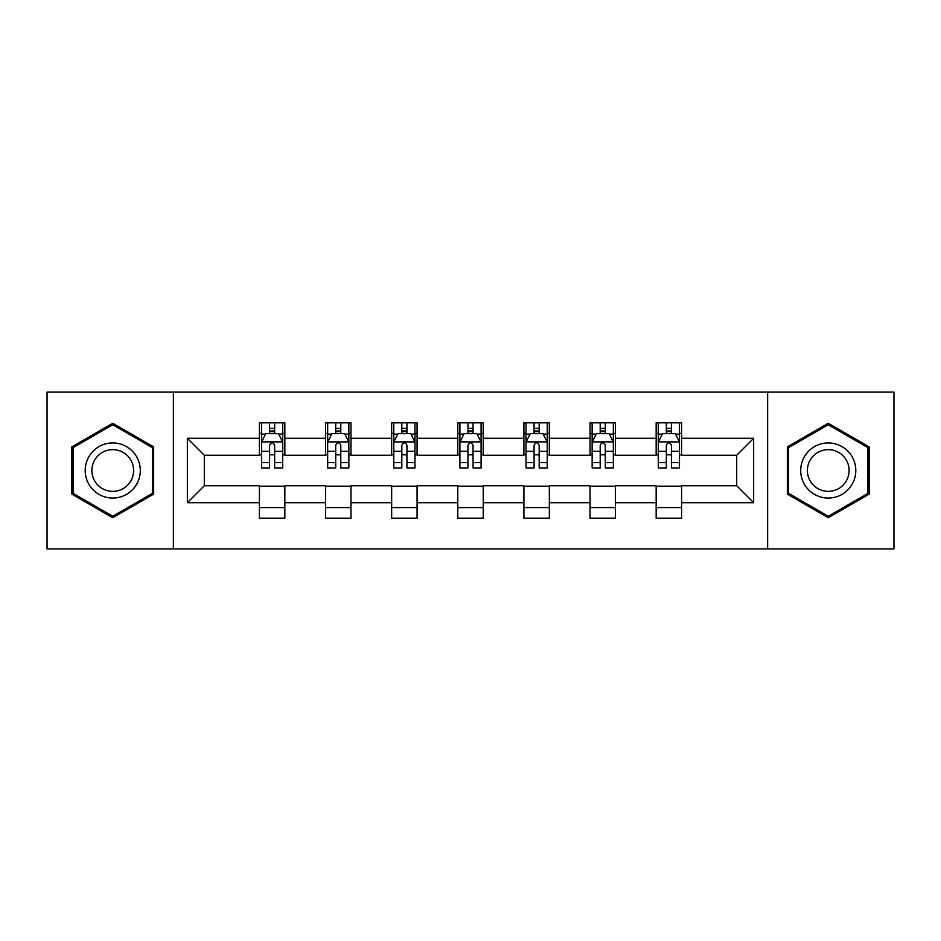 <?xml version="1.0" encoding="UTF-8"?>
<svg xmlns="http://www.w3.org/2000/svg" width="941" height="941" viewBox="0 0 941 941"><rect width="100%" height="100%" fill="white"/><g stroke="black" fill="none" stroke-linecap="round" stroke-linejoin="round"><path stroke-width="1.41" d="M767.633 548.921L893.95 548.921L893.95 392.079L767.633 392.079L767.633 548.921L173.367 548.921L173.367 392.079L47.05 392.079L47.05 548.921L173.367 548.921M767.633 392.079L173.367 392.079M681.59 438.283L681.59 422.815L656.159 422.815L656.159 438.283L615.461 438.283L615.461 422.815L590.031 422.815L590.031 438.283L549.344 438.283L549.344 422.815L523.914 422.815L523.914 438.283L483.215 438.283L483.215 422.815L457.785 422.815L457.785 438.283L417.086 438.283L417.086 422.815L391.656 422.815L391.656 438.283L350.969 438.283L350.969 422.815L325.539 422.815L325.539 438.283L284.841 438.283L284.841 422.815L259.41 422.815L259.41 438.283L187.353 438.283L187.353 502.717L204.303 485.756L259.41 485.756L259.41 518.185L284.841 518.185L284.841 485.756L325.539 485.756L325.539 518.185L350.969 518.185L350.969 485.756L391.656 485.756L391.656 518.185L417.086 518.185L417.086 485.756L457.785 485.756L457.785 518.185L483.215 518.185L483.215 485.756L523.914 485.756L523.914 518.185L549.344 518.185L549.344 485.756L590.031 485.756L590.031 518.185L615.461 518.185L615.461 485.756L656.159 485.756L656.159 518.185L681.59 518.185L681.59 485.756L736.697 485.756L736.697 455.244L681.59 455.244L681.59 438.283L753.647 438.283L753.647 502.717L681.59 502.717M656.159 502.717L615.461 502.717M590.031 502.717L549.344 502.717M523.914 502.717L483.215 502.717M457.785 502.717L417.086 502.717M391.656 502.717L350.969 502.717M325.539 502.717L284.841 502.717M259.41 502.717L187.353 502.717M656.159 438.283L656.159 455.244L615.461 455.244L615.461 438.283M590.031 438.283L590.031 455.244L549.344 455.244L549.344 438.283M523.914 438.283L523.914 455.244L483.215 455.244L483.215 438.283M457.785 438.283L457.785 455.244L417.086 455.244L417.086 438.283M391.656 438.283L391.656 455.244L350.969 455.244L350.969 438.283M325.539 438.283L325.539 455.244L284.841 455.244L284.841 438.283M259.41 438.283L259.41 455.244L204.303 455.244L187.353 438.283M204.303 455.244L204.303 485.756M753.647 502.717L736.697 485.756M736.697 455.244L753.647 438.283M259.41 433.413L261.527 433.413M269.585 433.413L274.666 433.413M282.723 433.413L284.841 433.413M259.41 454.821L261.527 454.821M269.585 454.821L274.666 454.821M282.723 454.821L284.841 454.821M259.41 486.179L284.841 486.179M259.41 507.587L284.841 507.587M325.539 486.179L350.969 486.179M325.539 507.587L350.969 507.587M325.539 433.413L327.656 433.413M335.714 433.413L340.795 433.413M348.852 433.413L350.969 433.413M325.539 454.821L327.656 454.821M335.714 454.821L340.795 454.821M348.852 454.821L350.969 454.821M391.656 486.179L417.086 486.179M391.656 507.587L417.086 507.587M391.656 433.413L393.773 433.413M401.831 433.413L406.924 433.413M414.969 433.413L417.086 433.413M391.656 454.821L393.773 454.821M401.831 454.821L406.924 454.821M414.969 454.821L417.086 454.821M457.785 486.179L483.215 486.179M457.785 507.587L483.215 507.587M457.785 433.413L459.902 433.413M467.959 433.413L473.041 433.413M481.098 433.413L483.215 433.413M457.785 454.821L459.902 454.821M467.959 454.821L473.041 454.821M481.098 454.821L483.215 454.821M523.914 486.179L549.344 486.179M523.914 507.587L549.344 507.587M523.914 433.413L526.031 433.413M534.076 433.413L539.169 433.413M547.227 433.413L549.344 433.413M523.914 454.821L526.031 454.821M534.076 454.821L539.169 454.821M547.227 454.821L549.344 454.821M590.031 486.179L615.461 486.179M590.031 507.587L615.461 507.587M590.031 433.413L592.148 433.413M600.205 433.413L605.286 433.413M613.344 433.413L615.461 433.413M590.031 454.821L592.148 454.821M600.205 454.821L605.286 454.821M613.344 454.821L615.461 454.821M656.159 486.179L681.59 486.179M656.159 507.587L681.59 507.587M656.159 433.413L658.277 433.413M666.334 433.413L671.415 433.413M679.473 433.413L681.59 433.413M656.159 454.821L658.277 454.821M666.334 454.821L671.415 454.821M679.473 454.821L681.59 454.821M112.755 517.726L153.654 494.119L153.654 446.881L112.755 423.274L71.845 446.881L71.845 494.119L112.755 517.726M869.155 446.881L828.245 423.274L787.346 446.881L787.346 494.119L828.245 517.726L869.155 494.119L869.155 446.881M274.666 428.32L269.585 428.32M282.723 462.643L274.666 462.643L274.666 467.959L282.723 467.959L282.723 442.105L278.489 433.625L265.774 433.625L261.527 442.105L261.527 467.959L269.585 467.959L269.585 462.643L261.527 462.643M261.527 442.105L261.527 422.815M282.723 442.105L282.723 422.815M269.585 433.625L269.585 422.815M274.666 422.815L274.666 433.625M274.666 462.643L274.666 445.281C272.972 442.011 271.279 442.011 269.585 445.281L269.585 462.643M136.61 484.274A27.548 27.548 0 0 0 126.529 446.634A27.548 27.548 0 0 0 88.889 456.726A27.548 27.548 0 0 0 98.97 494.366A27.548 27.548 0 0 0 136.61 484.274M130.811 480.933A20.855 20.855 0 0 0 123.177 452.433A20.855 20.855 0 0 0 94.688 460.067A20.855 20.855 0 0 0 102.322 488.567A20.855 20.855 0 0 0 130.811 480.933M73.116 493.378L73.116 447.622L112.755 424.732L152.383 447.622L152.383 493.378L112.755 516.268L73.116 493.378M828.245 442.952A27.548 27.548 0 0 0 800.697 470.5A27.548 27.548 0 0 0 828.245 498.048A27.548 27.548 0 0 0 855.804 470.5A27.548 27.548 0 0 0 828.245 442.952M828.245 449.645A20.855 20.855 0 0 0 807.39 470.5A20.855 20.855 0 0 0 828.245 491.355A20.855 20.855 0 0 0 849.111 470.5A20.855 20.855 0 0 0 828.245 449.645M867.884 493.378L828.245 516.268L788.617 493.378L788.617 447.622L828.245 424.732L867.884 447.622L867.884 493.378M340.795 428.32L335.714 428.32M348.852 462.643L340.795 462.643L340.795 467.959L348.852 467.959L348.852 442.105L344.606 433.625L331.891 433.625L327.656 442.105L327.656 467.959L335.714 467.959L335.714 462.643L327.656 462.643M327.656 442.105L327.656 422.815M348.852 442.105L348.852 422.815M335.714 433.625L335.714 422.815M340.795 422.815L340.795 433.625M340.795 462.643L340.795 445.281C339.101 442.011 337.407 442.011 335.714 445.281L335.714 462.643M406.924 428.32L401.831 428.32M414.969 462.643L406.924 462.643L406.924 467.959L414.969 467.959L414.969 442.105L410.735 433.625L398.019 433.625L393.773 442.105L393.773 467.959L401.831 467.959L401.831 462.643L393.773 462.643M393.773 442.105L393.773 422.815M414.969 442.105L414.969 422.815M401.831 433.625L401.831 422.815M406.924 422.815L406.924 433.625M406.924 462.643L406.924 445.281C405.23 442.011 403.536 442.011 401.831 445.281L401.831 462.643M473.041 428.32L467.959 428.32M481.098 462.643L473.041 462.643L473.041 467.959L481.098 467.959L481.098 442.105L476.864 433.625L464.136 433.625L459.902 442.105L459.902 467.959L467.959 467.959L467.959 462.643L459.902 462.643M459.902 442.105L459.902 422.815M481.098 442.105L481.098 422.815M467.959 433.625L467.959 422.815M473.041 422.815L473.041 433.625M473.041 462.643L473.041 445.281C471.347 442.011 469.653 442.011 467.959 445.281L467.959 462.643M539.169 428.32L534.076 428.32M547.227 462.643L539.169 462.643L539.169 467.959L547.227 467.959L547.227 442.105L542.981 433.625L530.265 433.625L526.031 442.105L526.031 467.959L534.076 467.959L534.076 462.643L526.031 462.643M526.031 442.105L526.031 422.815M547.227 442.105L547.227 422.815M534.076 433.625L534.076 422.815M539.169 422.815L539.169 433.625M539.169 462.643L539.169 445.281C537.476 442.011 535.782 442.011 534.076 445.281L534.076 462.643M605.286 428.32L600.205 428.32M613.344 462.643L605.286 462.643L605.286 467.959L613.344 467.959L613.344 442.105L609.109 433.625L596.394 433.625L592.148 442.105L592.148 467.959L600.205 467.959L600.205 462.643L592.148 462.643M592.148 442.105L592.148 422.815M613.344 442.105L613.344 422.815M600.205 433.625L600.205 422.815M605.286 422.815L605.286 433.625M605.286 462.643L605.286 445.281C603.604 442.011 601.899 442.011 600.205 445.281L600.205 462.643M671.415 428.32L666.334 428.32M679.473 462.643L671.415 462.643L671.415 467.959L679.473 467.959L679.473 442.105L675.226 433.625L662.511 433.625L658.277 442.105L658.277 467.959L666.334 467.959L666.334 462.643L658.277 462.643M658.277 442.105L658.277 422.815M679.473 442.105L679.473 422.815M666.334 433.625L666.334 422.815M671.415 422.815L671.415 433.625M671.415 462.643L671.415 445.281C669.721 442.011 668.028 442.011 666.334 445.281L666.334 462.643M282.618 441.894L261.633 441.894M261.527 434.13L265.515 434.13M278.736 434.13L282.723 434.13M269.585 451.28L261.527 451.28M282.723 451.28L274.666 451.28M274.666 431.025L269.585 431.025M348.746 441.894L327.762 441.894M327.656 434.13L331.644 434.13M344.865 434.13L348.852 434.13M335.714 451.28L327.656 451.28M348.852 451.28L340.795 451.28M340.795 431.025L335.714 431.025M414.863 441.894L393.879 441.894M393.773 434.13L397.761 434.13M410.994 434.13L414.969 434.13M401.831 451.28L393.773 451.28M414.969 451.28L406.924 451.28M406.924 431.025L401.831 431.025M480.992 441.894L460.008 441.894M459.902 434.13L463.889 434.13M477.111 434.13L481.098 434.13M467.959 451.28L459.902 451.28M481.098 451.28L473.041 451.28M473.041 431.025L467.959 431.025M547.121 441.894L526.137 441.894M526.031 434.13L530.006 434.13M543.239 434.13L547.227 434.13M534.076 451.28L526.031 451.28M547.227 451.28L539.169 451.28M539.169 431.025L534.076 431.025M613.238 441.894L592.254 441.894M592.148 434.13L596.135 434.13M609.356 434.13L613.344 434.13M600.205 451.28L592.148 451.28M613.344 451.28L605.286 451.28M605.286 431.025L600.205 431.025M679.367 441.894L658.382 441.894M658.277 434.13L662.264 434.13M675.485 434.13L679.473 434.13M666.334 451.28L658.277 451.28M679.473 451.28L671.415 451.28M671.415 431.025L666.334 431.025"/></g></svg>
